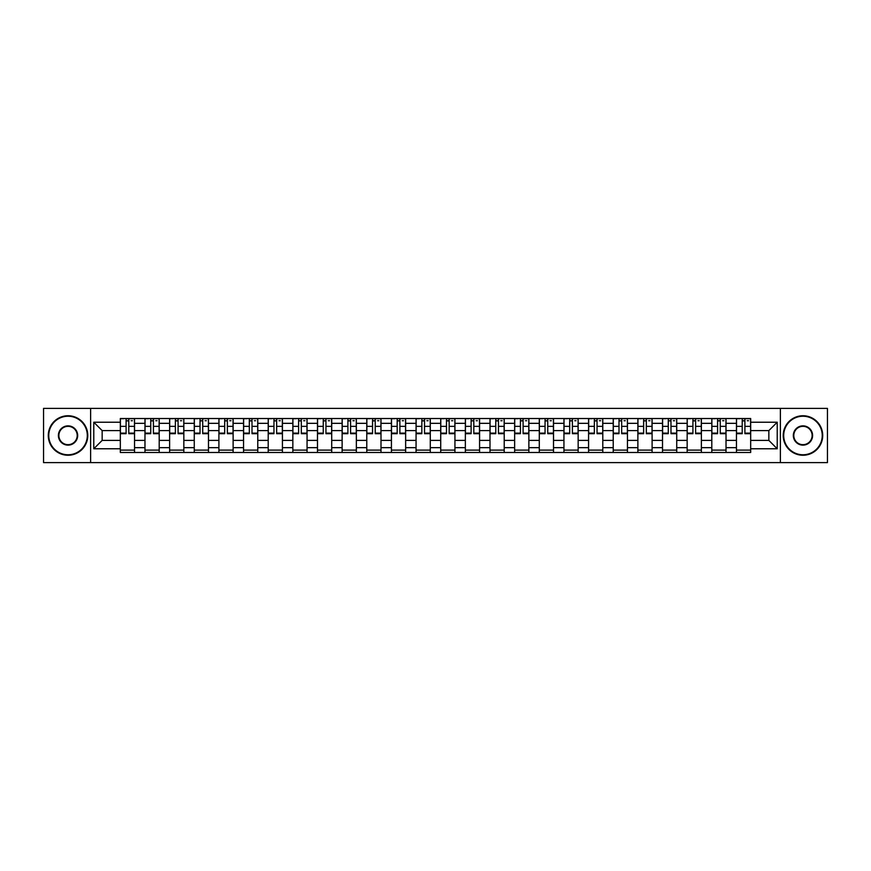 <?xml version="1.0" encoding="UTF-8"?>
<svg xmlns="http://www.w3.org/2000/svg" width="871" height="871" viewBox="0 0 871 871"><rect width="100%" height="100%" fill="white"/><g stroke="black" fill="none" stroke-linecap="round" stroke-linejoin="round"><path stroke-width="1.31" d="M780.372 462.599L827.45 462.599L827.45 408.401L43.55 408.401L43.55 462.599L780.372 462.599L780.372 408.401M144.978 452.485L144.978 423.339L134.548 423.339L134.548 452.485M134.548 423.339L134.548 418.516M144.978 423.339L144.978 418.516M159.197 418.516L159.197 452.485M169.616 452.485L169.616 418.516M183.835 418.516L183.835 452.485M194.266 452.485L194.266 418.516M208.485 418.516L208.485 452.485M218.904 452.485L218.904 418.516M233.123 418.516L233.123 452.485M243.553 452.485L243.553 418.516M257.772 418.516L257.772 452.485M268.203 452.485L268.203 418.516M282.422 418.516L282.422 452.485M292.841 452.485L292.841 418.516M307.06 418.516L307.06 452.485M317.49 452.485L317.49 418.516M331.709 418.516L331.709 452.485M342.129 452.485L342.129 418.516M356.348 418.516L356.348 452.485M366.778 452.485L366.778 418.516M380.997 418.516L380.997 452.485M391.427 452.485L391.427 418.516M405.646 418.516L405.646 452.485M416.066 452.485L416.066 418.516M430.285 418.516L430.285 452.485M440.715 452.485L440.715 418.516M454.934 418.516L454.934 452.485M465.354 452.485L465.354 418.516M479.573 418.516L479.573 452.485M490.003 452.485L490.003 418.516M504.222 418.516L504.222 452.485M514.652 452.485L514.652 418.516M528.871 418.516L528.871 452.485M539.291 452.485L539.291 418.516M553.51 418.516L553.51 452.485M563.94 452.485L563.94 418.516M578.159 418.516L578.159 452.485M588.578 452.485L588.578 418.516M602.797 418.516L602.797 452.485M613.228 452.485L613.228 418.516M627.447 418.516L627.447 452.485M637.877 452.485L637.877 418.516M652.096 418.516L652.096 452.485M662.515 452.485L662.515 418.516M676.734 418.516L676.734 452.485M687.165 452.485L687.165 418.516M701.384 418.516L701.384 452.485M711.803 452.485L711.803 418.516M726.022 418.516L726.022 452.485M736.452 452.485L736.452 418.516M736.452 440.399L726.022 440.399M711.803 440.399L701.384 440.399M687.165 440.399L676.734 440.399M662.515 440.399L652.096 440.399M637.877 440.399L627.447 440.399M613.228 440.399L602.797 440.399M588.578 440.399L578.159 440.399M563.94 440.399L553.51 440.399M539.291 440.399L528.871 440.399M514.652 440.399L504.222 440.399M490.003 440.399L479.573 440.399M465.354 440.399L454.934 440.399M440.715 440.399L430.285 440.399M416.066 440.399L405.646 440.399M391.427 440.399L380.997 440.399M366.778 440.399L356.348 440.399M342.129 440.399L331.709 440.399M317.49 440.399L307.06 440.399M292.841 440.399L282.422 440.399M268.203 440.399L257.772 440.399M243.553 440.399L233.123 440.399M218.904 440.399L208.485 440.399M194.266 440.399L183.835 440.399M169.616 440.399L159.197 440.399M144.978 440.399L134.548 440.399M736.452 430.601L726.022 430.601M711.803 430.601L701.384 430.601M687.165 430.601L676.734 430.601M662.515 430.601L652.096 430.601M637.877 430.601L627.447 430.601M613.228 430.601L602.797 430.601M588.578 430.601L578.159 430.601M563.94 430.601L553.51 430.601M539.291 430.601L528.871 430.601M514.652 430.601L504.222 430.601M490.003 430.601L479.573 430.601M465.354 430.601L454.934 430.601M440.715 430.601L430.285 430.601M416.066 430.601L405.646 430.601M391.427 430.601L380.997 430.601M366.778 430.601L356.348 430.601M342.129 430.601L331.709 430.601M317.49 430.601L307.06 430.601M292.841 430.601L282.422 430.601M268.203 430.601L257.772 430.601M243.553 430.601L233.123 430.601M218.904 430.601L208.485 430.601M194.266 430.601L183.835 430.601M169.616 430.601L159.197 430.601M144.978 430.601L134.548 430.601M102.157 440.399L120.329 440.399L120.329 430.601L102.157 430.601L102.157 440.399L93.785 448.772L93.785 422.228L120.329 422.228L120.329 430.601M750.671 430.601L750.671 440.399L768.843 440.399L768.843 430.601L750.671 430.601L750.671 418.516L120.329 418.516L120.329 422.228M750.671 422.228L777.215 422.228L777.215 448.772L750.671 448.772L750.671 440.399M120.329 440.399L120.329 452.485L750.671 452.485L750.671 448.772M120.329 448.772L93.785 448.772M90.628 462.599L90.628 408.401M134.548 450.111L120.329 450.111M126.099 420.889L128.777 420.889M159.197 450.111L144.978 450.111M150.737 420.889L153.427 420.889M183.835 450.111L169.616 450.111M175.387 420.889L178.076 420.889M208.485 450.111L194.266 450.111M200.025 420.889L202.714 420.889M233.123 450.111L218.904 450.111M224.674 420.889L227.364 420.889M257.772 450.111L243.553 450.111M249.324 420.889L252.002 420.889M282.422 450.111L268.203 450.111M273.962 420.889L276.651 420.889M307.06 450.111L292.841 450.111M298.611 420.889L301.301 420.889M331.709 450.111L317.49 450.111M323.25 420.889L325.939 420.889M356.348 450.111L342.129 450.111M347.899 420.889L350.588 420.889M380.997 450.111L366.778 450.111M372.548 420.889L375.227 420.889M405.646 450.111L391.427 450.111M397.187 420.889L399.876 420.889M430.285 450.111L416.066 450.111M421.836 420.889L424.525 420.889M454.934 450.111L440.715 450.111M446.475 420.889L449.164 420.889M479.573 450.111L465.354 450.111M471.124 420.889L473.813 420.889M504.222 450.111L490.003 450.111M495.773 420.889L498.452 420.889M528.871 450.111L514.652 450.111M520.412 420.889L523.101 420.889M553.51 450.111L539.291 450.111M545.061 420.889L547.75 420.889M578.159 450.111L563.94 450.111M569.699 420.889L572.389 420.889M602.797 450.111L588.578 450.111M594.349 420.889L597.038 420.889M627.447 450.111L613.228 450.111M618.998 420.889L621.676 420.889M652.096 450.111L637.877 450.111M643.636 420.889L646.326 420.889M676.734 450.111L662.515 450.111M668.286 420.889L670.975 420.889M701.384 450.111L687.165 450.111M692.924 420.889L695.613 420.889M726.022 450.111L711.803 450.111M717.573 420.889L720.263 420.889M750.671 450.111L736.452 450.111M742.223 420.889L744.901 420.889M93.785 422.228L102.157 430.601M768.843 440.399L777.215 448.772M768.843 430.601L777.215 422.228M128.777 433.682L128.777 418.679L134.472 418.679L134.472 433.682L128.777 433.682M126.099 420.726L128.777 420.726M131.151 420.726L132.414 420.726M123.726 418.679L120.405 418.679L120.405 433.682L126.099 433.682L126.099 418.679L131.151 418.679M153.427 433.682L153.427 418.679L159.11 418.679L159.11 433.682L153.427 433.682M150.737 420.726L153.427 420.726M155.8 420.726L157.063 420.726M148.375 418.679L145.054 418.679L145.054 433.682L150.737 433.682L150.737 418.679L155.8 418.679M178.076 433.682L178.076 418.679L183.759 418.679L183.759 433.682L178.076 433.682M175.387 420.726L178.076 420.726M180.439 420.726L181.701 420.726M173.013 418.679L169.693 418.679L169.693 433.682L175.387 433.682L175.387 418.679L180.439 418.679M68.036 454.771A19.271 19.271 0 0 0 87.307 435.5A19.271 19.271 0 0 0 68.036 416.229A19.271 19.271 0 0 0 48.765 435.5A19.271 19.271 0 0 0 68.036 454.771M68.036 415.75A19.75 19.75 0 0 1 87.786 435.5A19.75 19.75 0 0 1 68.036 455.25A19.75 19.75 0 0 1 48.286 435.5A19.75 19.75 0 0 1 68.036 415.75M68.036 445.135A9.635 9.635 0 0 1 58.401 435.5A9.635 9.635 0 0 1 68.036 425.865A9.635 9.635 0 0 1 77.671 435.5A9.635 9.635 0 0 1 68.036 445.135M68.036 426.333A9.167 9.167 0 0 0 58.869 435.5A9.167 9.167 0 0 0 68.036 444.667A9.167 9.167 0 0 0 77.203 435.5A9.167 9.167 0 0 0 68.036 426.333M802.964 454.771A19.271 19.271 0 0 0 822.235 435.5A19.271 19.271 0 0 0 802.964 416.229A19.271 19.271 0 0 0 783.693 435.5A19.271 19.271 0 0 0 802.964 454.771M802.964 415.75A19.75 19.75 0 0 1 822.714 435.5A19.75 19.75 0 0 1 802.964 455.25A19.75 19.75 0 0 1 783.214 435.5A19.75 19.75 0 0 1 802.964 415.75M802.964 445.135A9.635 9.635 0 0 1 793.329 435.5A9.635 9.635 0 0 1 802.964 425.865A9.635 9.635 0 0 1 812.599 435.5A9.635 9.635 0 0 1 802.964 445.135M802.964 426.333A9.167 9.167 0 0 0 793.797 435.5A9.167 9.167 0 0 0 802.964 444.667A9.167 9.167 0 0 0 812.131 435.5A9.167 9.167 0 0 0 802.964 426.333M202.714 433.682L202.714 418.679L208.398 418.679L208.398 433.682L202.714 433.682M200.025 420.726L202.714 420.726M205.088 420.726L206.351 420.726M197.663 418.679L194.342 418.679L194.342 433.682L200.025 433.682L200.025 418.679L205.088 418.679M227.364 433.682L227.364 418.679L233.047 418.679L233.047 433.682L227.364 433.682M224.674 420.726L227.364 420.726M229.726 420.726L230.989 420.726M222.301 418.679L218.991 418.679L218.991 433.682L224.674 433.682L224.674 418.679L229.726 418.679M252.002 433.682L252.002 418.679L257.696 418.679L257.696 433.682L252.002 433.682M249.324 420.726L252.002 420.726M254.376 420.726L255.639 420.726M246.95 418.679L243.63 418.679L243.63 433.682L249.324 433.682L249.324 418.679L254.376 418.679M276.651 433.682L276.651 418.679L282.335 418.679L282.335 433.682L276.651 433.682M273.962 420.726L276.651 420.726M279.025 420.726L280.288 420.726M271.6 418.679L268.279 418.679L268.279 433.682L273.962 433.682L273.962 418.679L279.025 418.679M301.301 433.682L301.301 418.679L306.984 418.679L306.984 433.682L301.301 433.682M298.611 420.726L301.301 420.726M303.663 420.726L304.926 420.726M296.238 418.679L292.917 418.679L292.917 433.682L298.611 433.682L298.611 418.679L303.663 418.679M325.939 433.682L325.939 418.679L331.622 418.679L331.622 433.682L325.939 433.682M323.25 420.726L325.939 420.726M328.313 420.726L329.576 420.726M320.887 418.679L317.567 418.679L317.567 433.682L323.25 433.682L323.25 418.679L328.313 418.679M350.588 433.682L350.588 418.679L356.272 418.679L356.272 433.682L350.588 433.682M347.899 420.726L350.588 420.726M352.951 420.726L354.214 420.726M345.526 418.679L342.216 418.679L342.216 433.682L347.899 433.682L347.899 418.679L352.951 418.679M375.227 433.682L375.227 418.679L380.921 418.679L380.921 433.682L375.227 433.682M372.548 420.726L375.227 420.726M377.6 420.726L378.863 420.726M370.175 418.679L366.854 418.679L366.854 433.682L372.548 433.682L372.548 418.679L377.6 418.679M399.876 433.682L399.876 418.679L405.559 418.679L405.559 433.682L399.876 433.682M397.187 420.726L399.876 420.726M402.25 420.726L403.513 420.726M394.824 418.679L391.504 418.679L391.504 433.682L397.187 433.682L397.187 418.679L402.25 418.679M424.525 433.682L424.525 418.679L430.209 418.679L430.209 433.682L424.525 433.682M421.836 420.726L424.525 420.726M426.888 420.726L428.151 420.726M419.463 418.679L416.142 418.679L416.142 433.682L421.836 433.682L421.836 418.679L426.888 418.679M449.164 433.682L449.164 418.679L454.858 418.679L454.858 433.682L449.164 433.682M446.475 420.726L449.164 420.726M451.537 420.726L452.8 420.726M444.112 418.679L440.791 418.679L440.791 433.682L446.475 433.682L446.475 418.679L451.537 418.679M473.813 433.682L473.813 418.679L479.496 418.679L479.496 433.682L473.813 433.682M471.124 420.726L473.813 420.726M476.176 420.726L477.439 420.726M468.75 418.679L465.441 418.679L465.441 433.682L471.124 433.682L471.124 418.679L476.176 418.679M498.452 433.682L498.452 418.679L504.146 418.679L504.146 433.682L498.452 433.682M495.773 420.726L498.452 420.726M500.825 420.726L502.088 420.726M493.4 418.679L490.079 418.679L490.079 433.682L495.773 433.682L495.773 418.679L500.825 418.679M523.101 433.682L523.101 418.679L528.784 418.679L528.784 433.682L523.101 433.682M520.412 420.726L523.101 420.726M525.474 420.726L526.737 420.726M518.049 418.679L514.728 418.679L514.728 433.682L520.412 433.682L520.412 418.679L525.474 418.679M547.75 433.682L547.75 418.679L553.433 418.679L553.433 433.682L547.75 433.682M545.061 420.726L547.75 420.726M550.113 420.726L551.376 420.726M542.687 418.679L539.378 418.679L539.378 433.682L545.061 433.682L545.061 418.679L550.113 418.679M572.389 433.682L572.389 418.679L578.083 418.679L578.083 433.682L572.389 433.682M569.699 420.726L572.389 420.726M574.762 420.726L576.025 420.726M567.337 418.679L564.016 418.679L564.016 433.682L569.699 433.682L569.699 418.679L574.762 418.679M597.038 433.682L597.038 418.679L602.721 418.679L602.721 433.682L597.038 433.682M594.349 420.726L597.038 420.726M599.4 420.726L600.663 420.726M591.975 418.679L588.665 418.679L588.665 433.682L594.349 433.682L594.349 418.679L599.4 418.679M621.676 433.682L621.676 418.679L627.37 418.679L627.37 433.682L621.676 433.682M618.998 420.726L621.676 420.726M624.05 420.726L625.313 420.726M616.624 418.679L613.304 418.679L613.304 433.682L618.998 433.682L618.998 418.679L624.05 418.679M646.326 433.682L646.326 418.679L652.009 418.679L652.009 433.682L646.326 433.682M643.636 420.726L646.326 420.726M648.699 420.726L649.962 420.726M641.274 418.679L637.953 418.679L637.953 433.682L643.636 433.682L643.636 418.679L648.699 418.679M670.975 433.682L670.975 418.679L676.658 418.679L676.658 433.682L670.975 433.682M668.286 420.726L670.975 420.726M673.337 420.726L674.6 420.726M665.912 418.679L662.602 418.679L662.602 433.682L668.286 433.682L668.286 418.679L673.337 418.679M695.613 433.682L695.613 418.679L701.307 418.679L701.307 433.682L695.613 433.682M692.924 420.726L695.613 420.726M697.987 420.726L699.25 420.726M690.561 418.679L687.241 418.679L687.241 433.682L692.924 433.682L692.924 418.679L697.987 418.679M720.263 433.682L720.263 418.679L725.946 418.679L725.946 433.682L720.263 433.682M717.573 420.726L720.263 420.726M722.625 420.726L723.899 420.726M715.2 418.679L711.89 418.679L711.89 433.682L717.573 433.682L717.573 418.679L722.625 418.679M744.901 433.682L744.901 418.679L750.595 418.679L750.595 433.682L744.901 433.682M742.223 420.726L744.901 420.726M747.274 420.726L748.537 420.726M739.849 418.679L736.528 418.679L736.528 433.682L742.223 433.682L742.223 418.679L747.274 418.679M711.803 423.339L701.384 423.339M687.165 423.339L676.734 423.339M662.515 423.339L652.096 423.339M637.877 423.339L627.447 423.339M613.228 423.339L602.797 423.339M588.578 423.339L578.159 423.339M563.94 423.339L553.51 423.339M539.291 423.339L528.871 423.339M514.652 423.339L504.222 423.339M490.003 423.339L479.573 423.339M465.354 423.339L454.934 423.339M440.715 423.339L430.285 423.339M416.066 423.339L405.646 423.339M391.427 423.339L380.997 423.339M366.778 423.339L356.348 423.339M342.129 423.339L331.709 423.339M317.49 423.339L307.06 423.339M292.841 423.339L282.422 423.339M268.203 423.339L257.772 423.339M243.553 423.339L233.123 423.339M218.904 423.339L208.485 423.339M194.266 423.339L183.835 423.339M169.616 423.339L159.197 423.339M736.452 423.339L726.022 423.339M711.803 447.661L701.384 447.661M687.165 447.661L676.734 447.661M662.515 447.661L652.096 447.661M637.877 447.661L627.447 447.661M613.228 447.661L602.797 447.661M588.578 447.661L578.159 447.661M563.94 447.661L553.51 447.661M539.291 447.661L528.871 447.661M514.652 447.661L504.222 447.661M490.003 447.661L479.573 447.661M465.354 447.661L454.934 447.661M440.715 447.661L430.285 447.661M416.066 447.661L405.646 447.661M391.427 447.661L380.997 447.661M366.778 447.661L356.348 447.661M342.129 447.661L331.709 447.661M317.49 447.661L307.06 447.661M292.841 447.661L282.422 447.661M268.203 447.661L257.772 447.661M243.553 447.661L233.123 447.661M218.904 447.661L208.485 447.661M194.266 447.661L183.835 447.661M169.616 447.661L159.197 447.661M144.978 447.661L134.548 447.661M736.452 447.661L726.022 447.661M128.777 433.137L134.472 433.137M128.777 426.344L134.472 426.344M120.405 433.137L126.099 433.137M120.405 426.344L126.099 426.344M153.427 433.137L159.11 433.137M153.427 426.344L159.11 426.344M145.054 433.137L150.737 433.137M145.054 426.344L150.737 426.344M178.076 433.137L183.759 433.137M178.076 426.344L183.759 426.344M169.693 433.137L175.387 433.137M169.693 426.344L175.387 426.344M202.714 433.137L208.398 433.137M202.714 426.344L208.398 426.344M194.342 433.137L200.025 433.137M194.342 426.344L200.025 426.344M227.364 433.137L233.047 433.137M227.364 426.344L233.047 426.344M218.991 433.137L224.674 433.137M218.991 426.344L224.674 426.344M252.002 433.137L257.696 433.137M252.002 426.344L257.696 426.344M243.63 433.137L249.324 433.137M243.63 426.344L249.324 426.344M276.651 433.137L282.335 433.137M276.651 426.344L282.335 426.344M268.279 433.137L273.962 433.137M268.279 426.344L273.962 426.344M301.301 433.137L306.984 433.137M301.301 426.344L306.984 426.344M292.917 433.137L298.611 433.137M292.917 426.344L298.611 426.344M325.939 433.137L331.622 433.137M325.939 426.344L331.622 426.344M317.567 433.137L323.25 433.137M317.567 426.344L323.25 426.344M350.588 433.137L356.272 433.137M350.588 426.344L356.272 426.344M342.216 433.137L347.899 433.137M342.216 426.344L347.899 426.344M375.227 433.137L380.921 433.137M375.227 426.344L380.921 426.344M366.854 433.137L372.548 433.137M366.854 426.344L372.548 426.344M399.876 433.137L405.559 433.137M399.876 426.344L405.559 426.344M391.504 433.137L397.187 433.137M391.504 426.344L397.187 426.344M424.525 433.137L430.209 433.137M424.525 426.344L430.209 426.344M416.142 433.137L421.836 433.137M416.142 426.344L421.836 426.344M449.164 433.137L454.858 433.137M449.164 426.344L454.858 426.344M440.791 433.137L446.475 433.137M440.791 426.344L446.475 426.344M473.813 433.137L479.496 433.137M473.813 426.344L479.496 426.344M465.441 433.137L471.124 433.137M465.441 426.344L471.124 426.344M498.452 433.137L504.146 433.137M498.452 426.344L504.146 426.344M490.079 433.137L495.773 433.137M490.079 426.344L495.773 426.344M523.101 433.137L528.784 433.137M523.101 426.344L528.784 426.344M514.728 433.137L520.412 433.137M514.728 426.344L520.412 426.344M547.75 433.137L553.433 433.137M547.75 426.344L553.433 426.344M539.378 433.137L545.061 433.137M539.378 426.344L545.061 426.344M572.389 433.137L578.083 433.137M572.389 426.344L578.083 426.344M564.016 433.137L569.699 433.137M564.016 426.344L569.699 426.344M597.038 433.137L602.721 433.137M597.038 426.344L602.721 426.344M588.665 433.137L594.349 433.137M588.665 426.344L594.349 426.344M621.676 433.137L627.37 433.137M621.676 426.344L627.37 426.344M613.304 433.137L618.998 433.137M613.304 426.344L618.998 426.344M646.326 433.137L652.009 433.137M646.326 426.344L652.009 426.344M637.953 433.137L643.636 433.137M637.953 426.344L643.636 426.344M670.975 433.137L676.658 433.137M670.975 426.344L676.658 426.344M662.602 433.137L668.286 433.137M662.602 426.344L668.286 426.344M695.613 433.137L701.307 433.137M695.613 426.344L701.307 426.344M687.241 433.137L692.924 433.137M687.241 426.344L692.924 426.344M720.263 433.137L725.946 433.137M720.263 426.344L725.946 426.344M711.89 433.137L717.573 433.137M711.89 426.344L717.573 426.344M744.901 433.137L750.595 433.137M744.901 426.344L750.595 426.344M736.528 433.137L742.223 433.137M736.528 426.344L742.223 426.344"/></g></svg>
